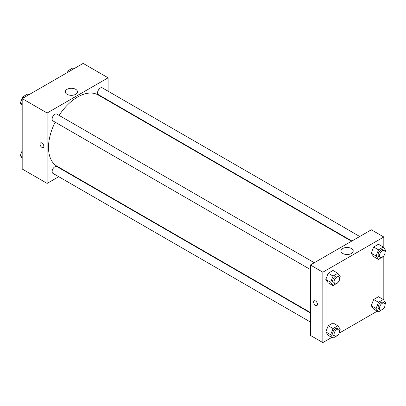 <?xml version="1.0" encoding="UTF-8"?>
<svg xmlns="http://www.w3.org/2000/svg" width="406" height="406" viewBox="0 0 406 406"><rect width="100%" height="100%" fill="white"/><g stroke="black" fill="none" stroke-linecap="round" stroke-linejoin="round"><path stroke-width="0.61" d="M58.728 176.706L47.132 183.4L22.188 169.003L22.188 98.607L83.154 63.412L108.092 77.81L108.092 91.203M108.092 100.257L108.092 100.693M67.061 89.32A6.1 3.522 180 0 1 73.709 88.559A6.1 3.522 180 0 1 77.475 91.812A6.1 3.522 180 0 1 71.375 95.334A6.1 3.522 180 0 1 65.275 91.812A6.1 3.522 180 0 1 67.061 89.32M47.132 183.4L47.132 113.01L22.188 98.607M47.132 113.01L108.092 77.81M72.857 95.227A6.1 3.522 0 0 0 69.898 95.227M40.59 142.871A2.695 1.558 -120 0 0 40.174 145.033A2.695 1.558 -120 0 0 41.935 147.403A2.695 1.558 60 0 1 40.174 145.033A2.695 1.558 60 0 1 40.585 142.871A2.695 1.558 60 0 1 43.28 144.429A2.695 1.558 60 0 1 43.28 147.54A2.695 1.558 60 0 1 41.935 147.403A2.695 1.558 -120 0 0 43.285 147.54M66.944 171.961L66.564 172.18M314.295 262.733L56.845 114.096A3.918 2.263 120 0 0 52.927 116.355A3.918 2.263 120 0 0 52.927 120.881L310.377 269.518M310.377 312.945L56.845 166.572A3.918 2.263 120 0 0 53.825 167.622A3.918 2.263 120 0 0 52.115 171.565A3.918 2.263 120 0 0 52.927 173.357L310.377 321.994M359.741 236.495L102.292 87.858A3.918 2.263 120 0 0 99.272 88.909A3.918 2.263 120 0 0 97.562 92.852A3.918 2.263 120 0 0 98.374 94.644L351.906 241.017M55.17 122.176A41.148 23.756 120 0 0 48.517 147.403A41.148 23.756 120 0 0 57.038 166.242L310.377 312.508M351.525 241.235L98.186 94.974A41.148 23.756 120 0 0 59.088 115.39M331.809 337.411L322.846 342.588L310.377 335.386L310.377 264.991L371.343 229.796L383.812 236.997L383.812 247.777M339.157 333.174L377.255 311.174M325.805 279.445L328.205 282.855L325.805 279.445L328.205 273.258L325.805 279.445L330.657 282.241L333.057 276.06L337.853 273.289L340.253 276.699L339.599 278.389M333.006 270.487L328.205 273.258L333.006 270.487L337.853 273.289M371.251 253.207L373.652 256.622L371.251 253.207L373.652 247.021L371.251 253.207L376.103 256.003L378.499 249.822L383.3 247.051L385.7 250.461L385.045 252.151M378.453 244.25L373.652 247.021L378.453 244.25L383.3 247.051M371.251 305.682L373.652 309.098L371.251 305.682L373.652 299.496L371.251 305.682L376.103 308.479L378.499 302.297L383.3 299.526L385.7 302.937L385.045 304.627M378.453 296.725L373.652 299.496L378.453 296.725L383.3 299.526M322.846 342.588L322.846 272.193L383.812 236.997M383.812 255.826L383.812 300.252M325.805 331.92L328.205 335.331L325.805 331.92L328.205 325.734L325.805 331.92L330.657 334.717L333.057 328.535L337.853 325.764L340.253 329.175L339.599 330.865M333.006 322.963L328.205 325.734L333.006 322.963L337.853 325.764M342.781 253.486A6.1 3.522 180 0 1 340.994 250.994A6.1 3.522 180 0 1 347.094 247.472A6.1 3.522 180 0 1 353.195 250.994A6.1 3.522 180 0 1 349.429 254.247A6.1 3.522 180 0 1 342.781 253.486M322.846 272.193L310.377 264.991M317.477 304.292A2.695 1.558 60 0 1 316.919 305.525A2.695 1.558 60 0 1 314.224 303.967A2.695 1.558 60 0 1 314.224 300.856A2.695 1.558 60 0 1 316.299 301.577A2.695 1.558 60 0 1 317.477 304.292M348.571 254.41A6.1 3.522 0 0 0 345.618 254.41M314.229 300.856A2.695 1.558 -120 0 0 314.229 303.967A2.695 1.558 -120 0 0 316.919 305.52M338.005 282.505L333.057 285.657L330.657 282.241M338.802 276.877L337.416 276.08A3.918 2.263 120 0 0 334.397 277.131A3.918 2.263 120 0 0 332.687 281.074A3.918 2.263 120 0 0 333.499 282.865L334.884 283.667A3.918 2.263 120 0 0 338.802 281.404A3.918 2.263 120 0 0 338.802 276.877A3.918 2.263 120 0 0 335.782 277.927A3.918 2.263 120 0 0 334.072 281.871A3.918 2.263 120 0 0 334.884 283.667M333.057 285.657L328.205 282.855M333.057 276.06L328.205 273.258M383.447 256.267L378.499 259.419L376.103 256.003M384.243 250.639L382.858 249.842A3.918 2.263 120 0 0 379.838 250.893A3.918 2.263 120 0 0 378.128 254.836A3.918 2.263 120 0 0 378.94 256.628L380.326 257.429A3.918 2.263 120 0 0 384.243 255.166A3.918 2.263 120 0 0 384.243 250.639A3.918 2.263 120 0 0 381.224 251.69A3.918 2.263 120 0 0 379.514 255.633A3.918 2.263 120 0 0 380.326 257.429M378.499 259.419L373.652 256.622M378.499 249.822L373.652 247.021M338.005 334.98L333.057 338.132L330.657 334.717M338.802 329.352L337.416 328.555A3.918 2.263 120 0 0 334.397 329.606A3.918 2.263 120 0 0 332.687 333.549A3.918 2.263 120 0 0 333.499 335.341L334.884 336.143A3.918 2.263 120 0 0 338.802 333.879A3.918 2.263 120 0 0 338.802 329.352A3.918 2.263 120 0 0 335.782 330.403A3.918 2.263 120 0 0 334.072 334.346A3.918 2.263 120 0 0 334.884 336.143M333.057 338.132L328.205 335.331M333.057 328.535L328.205 325.734M383.447 308.743L378.499 311.894L376.103 308.479M384.243 303.115L382.858 302.318A3.918 2.263 120 0 0 379.838 303.368A3.918 2.263 120 0 0 378.128 307.312A3.918 2.263 120 0 0 378.94 309.103L380.326 309.905A3.918 2.263 120 0 0 384.243 307.641A3.918 2.263 120 0 0 384.243 303.115A3.918 2.263 120 0 0 381.224 304.165A3.918 2.263 120 0 0 379.514 308.108A3.918 2.263 120 0 0 380.326 309.905M378.499 311.894L373.652 309.098M378.499 302.297L373.652 299.496M22.188 105.748L20.3 103.063L22.7 96.877L27.501 94.106L28.745 94.826M22.188 104.154L20.3 103.063M23.949 97.597L22.7 96.877M67.426 72.491L68.147 70.639L72.943 67.868L74.191 68.589M69.39 71.36L68.147 70.639M22.188 158.223L20.3 155.539L22.188 150.667M22.188 156.63L20.3 155.539"/></g></svg>
